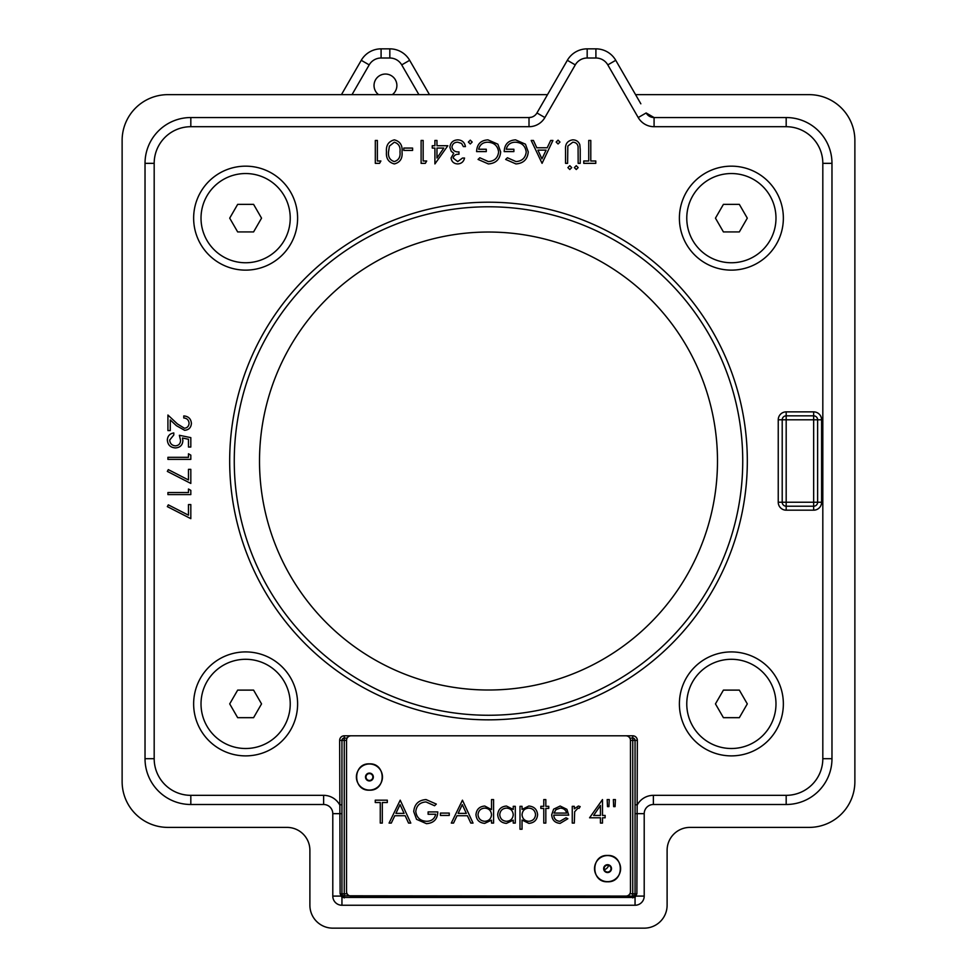 <?xml version="1.0" encoding="UTF-8"?>
<svg xmlns="http://www.w3.org/2000/svg" width="977" height="977" viewBox="0 0 977 977"><rect width="100%" height="100%" fill="white"/><g stroke="black" fill="none" stroke-linecap="round" stroke-linejoin="round"><path stroke-width="1.47" d="M731.37 651.915A51.976 51.976 0 0 0 679.394 703.892A51.976 51.976 0 0 0 731.37 755.88A51.976 51.976 0 0 0 783.359 703.892A51.976 51.976 0 0 0 731.37 651.915M245.63 166.163A51.976 51.976 0 0 0 193.641 218.152A51.976 51.976 0 0 0 245.63 270.128A51.976 51.976 0 0 0 297.606 218.152A51.976 51.976 0 0 0 245.63 166.163M488.5 232.037A228.984 228.984 0 0 0 259.516 461.022A228.984 228.984 0 0 0 488.5 690.006A228.984 228.984 0 0 0 717.484 461.022A228.984 228.984 0 0 0 488.5 232.037A228.984 228.984 0 0 0 259.516 461.022A228.984 228.984 0 0 0 488.5 690.006A228.984 228.984 0 0 0 717.484 461.022A228.984 228.984 0 0 0 488.5 232.037M488.5 715.262A254.24 254.24 0 0 0 742.74 461.022A254.24 254.24 0 0 0 488.5 206.782A254.24 254.24 0 0 0 234.26 461.022A254.24 254.24 0 0 0 488.5 715.262M488.5 202.202A258.82 258.82 0 0 1 747.32 461.022A258.82 258.82 0 0 1 488.5 719.841A258.82 258.82 0 0 1 229.68 461.022A258.82 258.82 0 0 1 488.5 202.202M731.37 166.163A51.976 51.976 0 0 0 679.394 218.152A51.976 51.976 0 0 0 731.37 270.128A51.976 51.976 0 0 0 783.359 218.152A51.976 51.976 0 0 0 731.37 166.163M245.63 651.915A51.976 51.976 0 0 0 193.641 703.892A51.976 51.976 0 0 0 245.63 755.88A51.976 51.976 0 0 0 297.606 703.892A51.976 51.976 0 0 0 245.63 651.915M412.599 150.421L403.794 150.421L403.794 148.077L412.599 148.077L412.599 150.421M421.111 163.342L421.111 140.444L423.163 140.444L423.163 160.997L426.693 160.997L425.337 163.342L421.111 163.342M436.963 148.077L436.963 158.018L443.79 148.077L436.963 148.077M434.912 163.928L434.912 148.077L432.261 148.077L432.261 145.732L434.912 145.732L434.912 140.444L436.963 140.444L436.963 145.732L447.82 145.732L434.912 163.928M559.968 142.056L558.062 143.961L556.145 142.056L558.062 140.151L559.968 142.056M571.716 167.604L569.799 169.51L567.893 167.604L569.799 165.687L571.716 167.604M578.164 167.604L576.259 169.51L574.354 167.604L576.259 165.687L578.164 167.604M580.228 149.518L580.228 163.342L578.164 163.342L578.079 146.574C577.492 143.778 575.722 142.312 572.778 142.202L567.832 146.061L567.6 163.342L565.549 163.342L565.549 149.518C565.109 143.961 567.478 140.749 572.656 139.858C576.161 139.87 578.555 141.482 579.813 144.681L580.228 149.518M590.792 160.997L595.787 160.997L595.787 163.342L583.745 163.342L583.745 160.997L588.74 160.997L588.74 140.444L590.792 140.444L590.792 160.997M546.082 150.128L537.9 150.128L541.942 158.885L546.082 150.128M542.064 163.342L531.195 140.444L533.43 140.444L536.813 147.783L547.193 147.783L550.674 140.444L552.921 140.444L542.064 163.342M505.659 159.434L507.417 157.761L516.015 161.584C522.072 161.132 525.467 157.944 526.212 151.997C525.333 145.793 521.718 142.532 515.355 142.202C510.482 142.288 507.442 144.633 506.245 149.249L513.878 149.249L513.878 151.594L504.193 151.594C504.498 144.278 508.284 140.358 515.538 139.858L525.455 144.181L528.264 151.899C527.543 159.373 523.44 163.379 515.941 163.928L505.659 159.434M478.058 159.434L479.817 157.761L488.415 161.584C494.472 161.132 497.867 157.944 498.612 151.997C497.745 145.793 494.118 142.532 487.755 142.202C482.882 142.288 479.854 144.633 478.645 149.249L486.277 149.249L486.277 151.594L476.593 151.594C476.91 144.278 480.684 140.358 487.938 139.858L497.855 144.181L500.664 151.899C499.955 159.373 495.852 163.379 488.353 163.928L478.058 159.434M472.184 142.056L470.279 143.961L468.374 142.056L470.279 140.151L472.184 142.056M464.551 158.054C463.696 161.706 461.425 163.66 457.737 163.928C453.853 163.733 451.618 161.742 451.056 157.981L453.731 153.267L451.24 151.313L449.884 147.246C450.434 142.593 453.084 140.126 457.798 139.858C462.084 140.09 464.637 142.349 465.443 146.611L463.379 146.611L461.584 143.448L457.761 142.202C454.415 142.239 452.473 143.851 451.936 147.051C452.778 150.531 455.123 152.143 458.982 151.899L458.982 154.244C455.905 154.061 453.951 155.306 453.108 157.993L457.712 161.584L462.5 158.054L464.551 158.054M394.305 161.584C398.714 160.204 400.607 156.967 399.972 151.899C400.607 146.819 398.714 143.595 394.305 142.202L389.396 146.135L388.528 151.899C388.003 156.943 389.921 160.167 394.305 161.584M394.366 139.858C400.143 141.384 402.695 145.39 402.023 151.887C402.707 158.384 400.155 162.402 394.366 163.928C388.528 162.426 385.903 158.421 386.465 151.887C385.891 145.365 388.528 141.347 394.366 139.858M380.896 160.997L379.54 163.342L375.315 163.342L375.315 140.444L377.366 140.444L377.366 160.997L380.896 160.997M176.385 425.667L170.267 419.939L170.267 430.588L167.922 430.588L167.922 415.03L177.399 423.92L184.421 428.244C187.315 427.889 188.866 426.228 189.062 423.273C188.793 420.061 187.034 418.29 183.774 417.973L183.774 415.921C188.427 416.3 190.967 418.779 191.407 423.383C191.089 427.608 188.83 429.917 184.604 430.295L176.385 425.667M190.82 447.039L188.476 447.039L188.476 439.247L182.455 438.014L182.894 440.712C182.491 445.256 179.988 447.649 175.408 447.918C170.401 447.551 167.714 444.889 167.336 439.931C167.653 435.95 169.803 433.617 173.796 432.945L173.796 434.997L169.68 440.053C169.998 443.607 171.94 445.549 175.494 445.854C178.767 445.536 180.452 443.692 180.55 440.334L179.377 435.29L190.82 437.635L190.82 447.039M188.476 453.78L190.82 455.135L190.82 459.361L167.922 459.361L167.922 457.309L188.476 457.309L188.476 453.78M188.476 469.351L190.82 469.351L190.82 483.432L167.336 471.402L168.313 469.619L188.476 479.963L188.476 469.351M188.476 489.013L190.82 490.356L190.82 494.594L167.922 494.594L167.922 492.542L188.476 492.542L188.476 489.013M188.476 504.572L190.82 504.572L190.82 518.665L167.336 506.623L168.313 504.853L188.476 515.184L188.476 504.572M821.596 419.805L821.596 502.239A7.938 7.938 0 0 1 813.658 510.177L786.18 510.177L786.18 502.239L813.658 502.239L813.658 419.805L786.18 419.805L786.18 502.239L782.211 502.239A3.969 3.969 0 0 0 786.18 506.208L813.658 506.208L813.658 502.239L817.627 502.239L817.627 419.805A3.969 3.969 0 0 0 813.658 415.836L786.18 415.836A3.969 3.969 0 0 0 782.211 419.805L786.18 419.805L786.18 411.867L813.658 411.867A7.938 7.938 0 0 1 821.596 419.805L813.658 419.805L813.658 411.867M629.86 738.099L632.754 738.099A2.296 2.296 0 0 1 635.05 740.383L635.05 893.808A2.296 2.296 0 0 1 632.754 896.092L343.098 895.787L341.95 897.436L340.118 893.808L339.654 740.383A4.58 4.58 0 0 1 344.246 735.803L408.362 735.803M342.255 894.944L340.607 896.092L332.791 896.092L332.791 813.658A9.159 9.159 0 0 0 323.631 804.498L190.82 804.498A45.797 45.797 0 0 1 145.023 758.702L145.023 163.342A45.797 45.797 0 0 1 190.82 117.545L529.009 117.545A9.159 9.159 0 0 0 536.947 112.966L567.344 60.305A22.898 22.898 0 0 1 587.177 48.85A22.898 22.898 0 0 0 567.344 60.305A22.898 22.898 0 0 1 587.177 48.85L595.909 48.85A22.898 22.898 0 0 1 615.742 60.305A22.898 22.898 0 0 0 595.909 48.85A22.898 22.898 0 0 1 615.742 60.305L640.851 103.806M568.638 735.803L632.754 735.803A4.58 4.58 0 0 1 637.346 740.383L636.882 893.808L635.05 897.436L341.95 897.436L341.95 905.252A9.159 9.159 0 0 1 332.791 896.092A9.159 9.159 0 0 0 341.95 905.252L635.05 905.252A9.159 9.159 0 0 0 644.209 896.092A9.159 9.159 0 0 1 635.05 905.252L635.05 897.436L633.902 895.787L632.754 896.092L633.902 895.787M651.708 117.228L654.077 117.545L654.077 126.705A18.319 18.319 0 0 1 638.213 117.545L646.139 112.966A9.159 9.159 0 0 0 654.077 117.545L646.139 112.966A9.159 9.159 0 0 0 654.077 117.545L786.18 117.545A45.797 45.797 0 0 1 831.977 163.342L831.977 758.702A45.797 45.797 0 0 1 786.18 804.498L653.369 804.498A9.159 9.159 0 0 0 644.209 813.658L644.209 896.092L636.393 896.092L634.745 894.944M831.977 163.342A45.797 45.797 0 0 0 786.18 117.545A45.797 45.797 0 0 1 831.977 163.342L822.817 163.342A36.637 36.637 0 0 0 786.18 126.705L654.077 126.705M653.369 804.498A9.159 9.159 0 0 0 644.209 813.658A9.159 9.159 0 0 1 653.369 804.498L653.369 795.339L786.18 795.339A36.637 36.637 0 0 0 822.817 758.702L822.817 163.342M344.246 897.924L344.246 896.092A2.296 2.296 0 0 1 341.95 893.808L340.118 893.808M346.53 740.383L346.53 891.512A4.58 4.58 0 0 0 351.109 896.092L625.891 896.092A4.58 4.58 0 0 0 630.47 891.512L630.47 740.383A4.58 4.58 0 0 0 625.891 735.803L351.109 735.803A4.58 4.58 0 0 0 346.53 740.383L344.246 740.383L344.246 893.808L341.95 893.808L341.95 740.383A2.296 2.296 0 0 1 344.246 738.099L347.14 738.099M653.369 795.339A18.319 18.319 0 0 0 637.346 804.792L635.05 804.792M636.882 893.808L632.754 893.808L632.754 740.383L630.47 740.383M341.95 804.792L339.654 804.792A18.319 18.319 0 0 0 323.631 795.339L323.631 804.498A9.159 9.159 0 0 1 332.791 813.658L341.95 813.658M392.327 94.647A11.455 11.455 0 0 0 385.463 74.044A11.455 11.455 0 0 0 378.587 94.647M604.287 869.615A5.728 5.728 0 0 0 608.573 865.329A5.728 5.728 0 0 1 604.287 869.615M341.437 94.647L361.258 60.305A22.898 22.898 0 0 1 381.091 48.85L389.823 48.85A22.898 22.898 0 0 1 409.656 60.305L429.477 94.647M418.901 94.647L401.718 64.885A13.739 13.739 0 0 0 389.823 58.009L381.091 58.009L381.091 48.85A22.898 22.898 0 0 0 361.258 60.305A22.898 22.898 0 0 1 381.091 48.85A22.898 22.898 0 0 0 361.258 60.305L369.196 64.885L352.013 94.647M578.384 806.037L580.179 806.611L579.043 808.394L577.993 808.101L574.671 811.704L574.305 823.074L572.253 823.074L572.253 806.33L574.305 806.33L574.305 808.797L578.384 806.037L574.305 808.797M566.672 813.084C565.756 809.884 563.631 808.223 560.273 808.101L555.962 809.664L553.971 813.084L566.672 813.084M551.7 814.745L553.629 809.164L560.163 806.037L566.904 809.335L568.724 815.136L553.751 815.136C554.069 818.921 556.108 820.973 559.858 821.303L566.025 817.786L567.845 818.738L560.114 823.367C554.899 822.915 552.09 820.045 551.7 814.745M513.243 814.733C512.876 810.629 510.629 808.419 506.501 808.101C502.434 808.431 500.175 810.629 499.735 814.684C500.175 818.726 502.422 820.936 506.477 821.303C510.605 820.998 512.852 818.811 513.243 814.733M513.243 806.33L515.294 806.33L515.294 823.074L513.243 823.074L513.243 820.179L506.404 823.367C501.091 822.878 498.185 819.972 497.684 814.659C498.233 809.371 501.164 806.501 506.477 806.037L513.243 809.432L513.243 806.33M466.322 813.377L462.292 804.633L458.14 813.377L466.322 813.377M462.451 800.175L473.027 823.074L470.792 823.074L467.409 815.734L457.028 815.734L453.548 823.074L451.301 823.074L462.451 800.175M382.312 802.52L382.312 823.074L380.261 823.074L380.261 802.52L375.266 802.52L375.266 800.175L387.307 800.175L387.307 802.52L382.312 802.52M404.087 813.377L400.045 804.633L395.905 813.377L404.087 813.377M400.216 800.175L410.792 823.074L408.557 823.074L405.174 815.734L394.793 815.734L391.301 823.074L389.066 823.074L400.216 800.175M434.57 805.744L425.972 801.934C419.915 802.373 416.52 805.573 415.775 811.521C416.654 817.712 420.269 820.973 426.631 821.303C431.504 821.23 434.545 818.885 435.742 814.256L428.109 814.256L428.109 811.911L437.794 811.911C437.476 819.239 433.703 823.147 426.448 823.66L416.532 819.324L413.723 811.606C414.443 804.144 418.547 800.139 426.045 799.577L436.328 804.083L434.57 805.744M440.444 815.441L440.444 813.084L449.249 813.084L449.249 815.441L440.444 815.441M478.009 814.684C478.461 818.726 480.708 820.936 484.763 821.303C488.879 820.998 491.138 818.811 491.516 814.733C491.15 810.629 488.903 808.419 484.775 808.101C480.708 808.431 478.449 810.629 478.009 814.684M493.58 799.577L493.58 823.074L491.516 823.074L491.516 820.179L484.69 823.367C479.365 822.878 476.458 819.972 475.958 814.659C476.507 809.371 479.438 806.501 484.751 806.037L491.516 809.579L491.516 799.577L493.58 799.577M535.555 814.684C535.115 810.629 532.868 808.431 528.789 808.101C524.673 808.419 522.426 810.629 522.048 814.733C522.439 818.811 524.698 820.998 528.826 821.303C532.868 820.924 535.115 818.714 535.555 814.684M522.048 809.432L528.813 806.037C534.126 806.501 537.057 809.371 537.606 814.659C537.106 819.972 534.199 822.878 528.875 823.367L522.048 820.033L522.048 829.229L519.996 829.229L519.996 806.33L522.048 806.33L522.048 809.432M543.774 799.577L545.825 799.577L545.825 806.33L548.769 806.33L548.769 808.394L545.825 808.394L545.825 823.074L543.774 823.074L543.774 808.394L540.843 808.394L540.843 806.33L543.774 806.33L543.774 799.577M600.44 815.441L600.44 805.488L593.613 815.441L600.44 815.441M602.491 799.577L602.491 815.441L605.129 815.441L605.129 817.786L602.491 817.786L602.491 823.074L600.44 823.074L600.44 817.786L589.571 817.786L602.491 799.577M615.4 799.577L615.083 806.623L613.654 806.623L613.348 799.577L615.4 799.577M607.499 806.623L607.181 799.577L609.245 799.577L608.927 806.623L607.499 806.623M553.751 815.136C554.069 818.921 556.108 820.973 559.858 821.303M577.993 808.101L574.671 811.704M547.523 94.647L167.922 94.647A45.797 45.797 0 0 0 122.125 140.444L122.125 781.6A45.797 45.797 0 0 0 167.922 827.397L286.994 827.397A22.898 22.898 0 0 1 309.892 850.295L309.892 905.252A22.898 22.898 0 0 0 332.791 928.15L644.209 928.15A22.898 22.898 0 0 0 667.108 905.252L667.108 850.295A22.898 22.898 0 0 1 690.006 827.397L809.078 827.397A45.797 45.797 0 0 0 854.875 781.6L854.875 140.444A45.797 45.797 0 0 0 809.078 94.647L635.563 94.647M245.63 748.504A44.6 44.6 0 0 0 290.23 703.892A44.6 44.6 0 0 0 245.63 659.292A44.6 44.6 0 0 0 201.018 703.892A44.6 44.6 0 0 0 245.63 748.504M237.667 690.116L253.58 690.116L261.543 703.892L253.58 717.68L237.667 717.68L229.705 703.892L237.667 690.116M245.63 262.752A44.6 44.6 0 0 0 290.23 218.152A44.6 44.6 0 0 0 245.63 173.54A44.6 44.6 0 0 0 201.018 218.152A44.6 44.6 0 0 0 245.63 262.752M237.667 204.364L253.58 204.364L261.543 218.152L253.58 231.928L237.667 231.928L229.705 218.152L237.667 204.364M731.37 262.752A44.6 44.6 0 0 0 775.982 218.152A44.6 44.6 0 0 0 731.37 173.54A44.6 44.6 0 0 0 686.77 218.152A44.6 44.6 0 0 0 731.37 262.752M723.42 204.364L739.333 204.364L747.295 218.152L739.333 231.928L723.42 231.928L715.457 218.152L723.42 204.364M731.37 748.504A44.6 44.6 0 0 0 775.982 703.892A44.6 44.6 0 0 0 731.37 659.292A44.6 44.6 0 0 0 686.77 703.892A44.6 44.6 0 0 0 731.37 748.504M723.42 690.116L739.333 690.116L747.295 703.892L739.333 717.68L723.42 717.68L715.457 703.892L723.42 690.116M607.572 872.046A3.432 3.432 0 0 0 611.004 868.614A3.432 3.432 0 0 0 607.572 865.182A3.432 3.432 0 0 0 604.14 868.614A3.432 3.432 0 0 0 607.572 872.046A3.432 3.432 0 0 1 604.14 868.614A3.432 3.432 0 0 1 607.572 865.182M369.428 780.452A3.432 3.432 0 0 0 372.86 777.02A3.432 3.432 0 0 0 369.428 773.589A3.432 3.432 0 0 0 365.996 777.02A3.432 3.432 0 0 0 369.428 780.452A3.432 3.432 0 0 1 365.996 777.02A3.432 3.432 0 0 1 369.428 773.589M813.658 510.177L813.658 506.208A3.969 3.969 0 0 0 817.627 502.239L821.596 502.239M778.242 419.805L782.211 419.805L782.211 502.239L778.242 502.239L778.242 419.805A7.938 7.938 0 0 1 786.18 411.867M786.18 510.177A7.938 7.938 0 0 1 778.242 502.239M529.009 126.705L529.009 117.545A9.159 9.159 0 0 0 536.947 112.966L544.873 117.545A18.319 18.319 0 0 1 529.009 126.705L190.82 126.705A36.637 36.637 0 0 0 154.183 163.342L154.183 758.702A36.637 36.637 0 0 0 190.82 795.339L190.82 804.498M190.82 795.339L323.631 795.339M154.183 758.702L145.023 758.702M154.183 163.342L145.023 163.342A45.797 45.797 0 0 1 190.82 117.545L190.82 126.705M822.817 758.702L831.977 758.702A45.797 45.797 0 0 1 786.18 804.498L786.18 795.339M786.18 117.545L786.18 126.705M615.742 60.305L607.804 64.885L638.213 117.545M595.909 48.85L595.909 58.009L587.177 58.009A13.739 13.739 0 0 0 575.282 64.885L544.873 117.545M607.804 64.873A13.739 13.739 0 0 0 595.909 58.009M587.177 48.85L587.177 58.009M567.344 60.305L575.282 64.885M635.05 813.658L644.209 813.658M632.754 735.803L632.754 740.383L637.346 740.383M629.86 893.808L632.754 893.808L632.754 897.924M347.14 893.808L344.246 893.808L344.246 896.092M344.246 735.803L344.246 740.383L339.654 740.383M389.823 58.009L389.823 48.85A22.898 22.898 0 0 1 409.656 60.305L401.718 64.885M381.091 58.009A13.739 13.739 0 0 0 369.196 64.885M607.572 864.694A3.92 3.92 0 0 1 611.492 868.614A3.92 3.92 0 0 1 607.572 872.534A3.92 3.92 0 0 1 603.652 868.614A3.92 3.92 0 0 1 607.572 864.694M607.572 881.657A13.043 13.043 0 0 0 620.615 868.614A13.043 13.043 0 0 0 607.572 855.571A13.043 13.043 0 0 0 594.529 868.614A13.043 13.043 0 0 0 607.572 881.657M369.428 773.1A3.92 3.92 0 0 1 373.348 777.02A3.92 3.92 0 0 1 369.428 780.941A3.92 3.92 0 0 1 365.508 777.02A3.92 3.92 0 0 1 369.428 773.1M369.428 790.063A13.043 13.043 0 0 0 382.471 777.02A13.043 13.043 0 0 0 369.428 763.977A13.043 13.043 0 0 0 356.385 777.02A13.043 13.043 0 0 0 369.428 790.063M531.378 117.228L529.009 117.545M607.572 881.779C624.559 882.597 624.559 854.631 607.572 855.449C590.584 854.631 590.584 882.597 607.572 881.779M369.428 790.185C386.416 791.004 386.416 763.037 369.428 763.855C352.441 763.037 352.441 791.004 369.428 790.185"/></g></svg>
